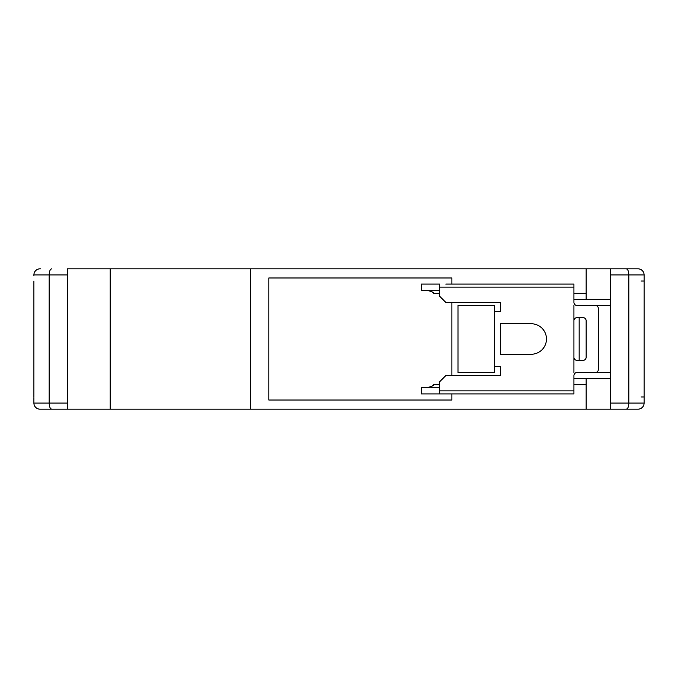 <?xml version="1.0" encoding="UTF-8"?>
<svg xmlns="http://www.w3.org/2000/svg" width="678" height="678" viewBox="0 0 678 678"><rect width="100%" height="100%" fill="white"/><g stroke="black" fill="none" stroke-linecap="round" stroke-linejoin="round"><path stroke-width="1.02" d="M573.927 299.337L610.539 299.337L610.539 268.827L637.998 268.827A6.102 6.102 0 0 1 644.1 274.929L644.1 403.071A6.102 6.102 0 0 1 637.998 409.173L586.131 409.173L586.131 384.765L573.927 384.765M586.131 409.173L40.002 409.173A6.102 6.102 0 0 1 33.9 403.071L33.9 397.579M33.9 275.539L33.9 274.929A6.102 6.102 0 0 1 40.002 268.827L40.612 268.827M637.388 268.827L67.461 268.827L67.461 409.173L40.612 409.173M573.927 378.663L610.539 378.663L610.539 372.561L586.131 372.561M451.887 284.082L451.887 277.98L268.827 277.98L268.827 400.02L451.887 400.02L451.887 393.918M573.927 293.235L586.131 293.235L586.131 268.827M610.539 372.561L610.539 305.439L586.131 305.439M637.388 409.173L610.539 409.173L610.539 378.663M610.539 299.337L610.539 305.439M451.887 302.388L451.887 375.612M439.683 390.867L573.927 390.867L573.927 393.918L439.683 393.918L439.683 381.714L445.785 375.612L500.703 375.612L500.703 366.459L500.703 372.561M494.601 311.541L494.601 305.439L457.989 305.439L457.989 372.561L494.601 372.561L494.601 311.541L500.703 311.541L500.703 305.439M250.521 409.173L250.521 268.827M110.175 409.173L110.175 268.827M579.156 317.643L579.156 360.357M573.927 305.439L573.927 372.561M586.131 384.765L586.131 378.663M586.131 293.235L586.131 299.337M40.002 409.173A6.102 6.102 0 0 1 33.9 403.071L49.155 403.071L49.155 274.929C49.333 271.208 50.189 269.174 51.714 268.827M637.998 268.827A6.102 6.102 0 0 1 644.1 274.929L628.845 274.929L628.845 403.071L644.1 403.071A6.102 6.102 0 0 1 637.998 409.173M67.461 403.071L49.155 403.071C49.333 406.792 50.189 408.826 51.714 409.173M626.286 409.173C627.811 408.826 628.667 406.792 628.845 403.071L610.539 403.071M610.539 274.929L628.845 274.929C628.667 271.208 627.811 269.174 626.286 268.827M500.703 311.541L500.703 302.388L445.785 302.388L439.683 296.286L439.683 284.082L421.377 284.082L421.377 290.184L439.683 290.184M573.927 390.867L573.927 375.612A3.051 3.051 0 0 1 576.978 372.561L595.284 372.561A3.051 3.051 0 0 0 598.335 369.51L598.335 308.49A3.051 3.051 0 0 0 595.284 305.439L576.978 305.439A3.051 3.051 0 0 1 573.927 302.388L573.927 287.133L439.683 287.133M439.683 387.816L421.377 387.816C428.733 387.621 432.801 386.604 433.581 384.765L439.683 384.765M439.683 393.918L421.377 393.918L421.377 387.816M439.683 293.235L433.581 293.235C432.801 291.396 428.733 290.379 421.377 290.184M445.785 284.082L573.927 284.082L573.927 287.133M494.601 366.459L500.703 366.459M531.213 354.255A15.255 15.255 0 0 0 546.468 339A15.255 15.255 0 0 0 531.213 323.745L500.703 323.745L500.703 354.255L531.213 354.255M573.927 357.306A3.051 3.051 0 0 0 576.978 360.357L583.08 360.357A3.051 3.051 0 0 0 586.131 357.306L586.131 320.694A3.051 3.051 0 0 0 583.08 317.643L576.978 317.643A3.051 3.051 0 0 0 573.927 320.694M500.703 354.255L500.703 351.204M500.703 326.796L500.703 323.745M33.9 281.031L33.9 396.969M644.1 402.461L644.1 400.02M641.049 396.969L644.1 396.969M641.049 281.031L644.1 281.031M644.1 275.539L644.1 277.98M67.461 274.929L33.9 274.929"/></g></svg>
